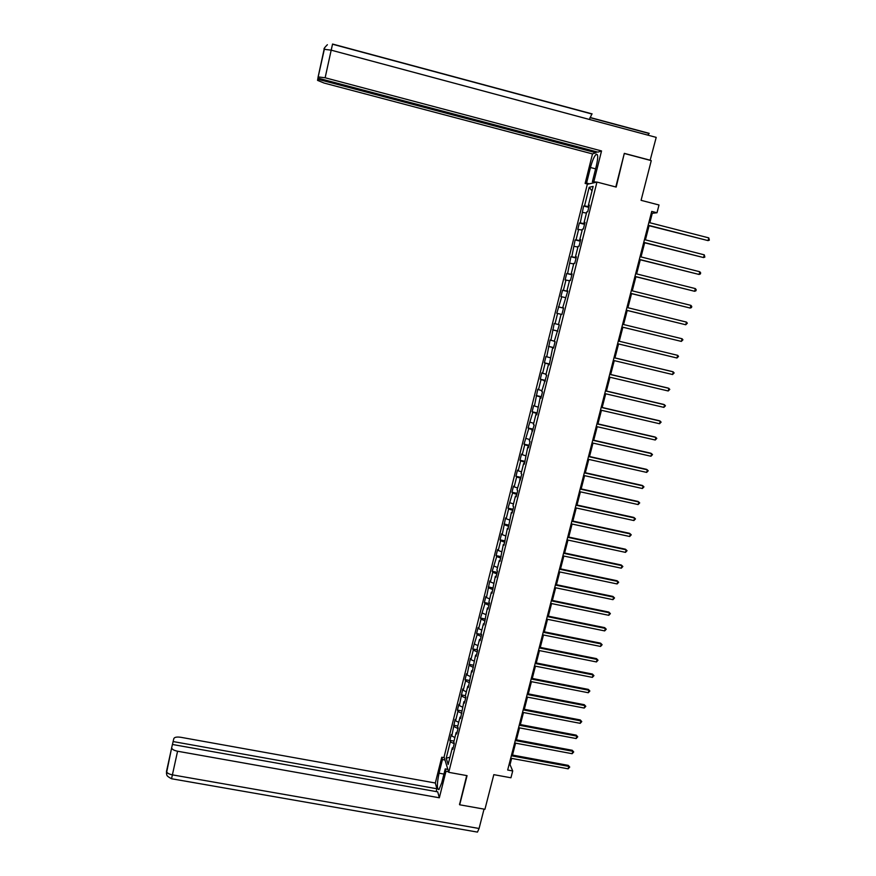 <?xml version="1.0" encoding="UTF-8"?>
<svg xmlns="http://www.w3.org/2000/svg" width="876" height="876" viewBox="0 0 876 876"><rect width="100%" height="100%" fill="white"/><g stroke="black" fill="none" stroke-linecap="round" stroke-linejoin="round"><path stroke-width="1.31" d="M587.325 184.299L444.077 756.973L448.742 772.325L596.961 182.066L587.325 184.299M459.473 804.124L459.681 804.792L484.932 809.282L493.812 774.658L510.938 777.778L512.712 770.946L510.018 764.66L511.639 758.397M596.961 182.066L616.178 187.07L624.227 153.705M624.665 153.574L651.262 160.626L641.079 200.33L659.004 204.995L657 212.758L651.733 211.401L507.675 770.015L512.712 770.946M453.231 747.633L452.312 747.852L452.793 749.341L454.283 743.439L453.79 741.972L456.155 732.533L456.648 733.978L458.137 728.055L457.644 726.631L460.01 717.159L460.524 718.561L463.886 701.731L464.4 703.089L465.901 697.121L465.375 695.785L467.762 686.247L468.299 687.561L471.66 670.709L472.208 671.969L475.58 655.117L476.139 656.332L477.65 650.299L477.081 649.105L479.5 639.469L480.07 640.641L481.592 634.585L481.012 633.436L483.442 623.756L484.023 624.884L487.395 607.999L487.987 609.072L489.52 602.984L488.917 601.922L491.359 592.176L491.973 593.216L495.345 576.298L495.969 577.284L497.513 571.152L496.878 570.177L499.342 560.366L499.977 561.308L503.35 544.379L504.007 545.266L507.379 528.327L508.047 529.17L511.42 512.219L512.099 513.007L513.664 506.788L512.975 506L515.471 496.046L516.161 496.801L517.738 490.549L517.037 489.815L521.822 474.245L521.111 473.566L523.629 463.535L524.352 464.192L527.724 447.187L528.458 447.789L530.046 441.471L529.312 440.891L534.185 424.991L533.429 424.466L535.97 414.326L536.736 414.819L540.12 397.792L540.897 398.251L542.496 391.857L541.718 391.419L546.679 375.191L545.879 374.808L548.453 364.558L549.263 364.909L552.646 347.849L553.468 348.144L555.088 341.684L554.256 341.41L559.315 324.832L558.472 324.613L561.078 314.243L561.921 314.44L563.553 307.925L562.699 307.75L567.812 290.952L566.947 290.832L569.564 280.386L570.44 280.473L572.094 273.914L571.207 273.849L573.835 263.358L574.733 263.391L576.386 256.81L575.477 256.799L578.116 246.276L579.036 246.255L580.689 239.641L579.77 239.685L582.42 229.129L583.35 229.052L585.015 222.416L584.084 222.515L586.745 211.904L587.687 211.773L589.351 205.115L588.409 205.269L593.14 186.413L589.187 187.278L592.012 190.88M452.312 747.852L448.14 764.485L446.223 758.222L450.341 741.775L449.87 740.34L454.009 741.107M589.187 187.278L584.533 205.893L583.613 206.035L580.273 222.909L579.365 223.008L577.744 229.512L578.631 229.435L576.025 239.86L575.138 239.904L571.798 256.756L570.922 256.734L567.582 273.575L566.728 273.509L565.108 279.948L565.962 280.035L563.377 290.339L562.534 290.23L560.936 296.635L561.768 296.778L556.775 313.269L557.596 313.455L555.034 323.693L554.223 323.474L550.884 340.271L550.084 339.998L546.744 356.795L545.956 356.477L544.379 362.795L545.157 363.135L542.616 373.253L541.85 372.88L540.273 379.177L541.039 379.571L538.51 389.656L537.755 389.24L534.426 405.993L533.681 405.533L532.115 411.775L532.849 412.267L528.053 427.992L528.775 428.528L524.012 444.143L524.724 444.723L522.238 454.666L521.527 454.053L519.983 460.239L520.683 460.864L518.198 470.773L517.508 470.116L515.964 476.27L516.654 476.949L514.179 486.826L513.511 486.114L511.967 492.257L512.635 492.98L507.981 508.179L508.638 508.945L506.186 518.745L505.54 517.946L502.211 534.623L501.576 533.78L500.054 539.846L500.689 540.711L498.247 550.446L497.623 549.548L496.112 555.603L496.725 556.512L492.181 571.294L492.783 572.258L490.374 581.916L489.772 580.93L486.454 597.563L485.862 596.534L484.362 602.524L484.943 603.564L480.475 618.051L481.044 619.146L478.657 628.694L478.099 627.577L476.61 633.523L477.157 634.662L472.744 648.952L473.292 650.123L470.916 659.617L470.379 658.413L467.061 674.991L466.536 673.743L465.068 679.623L465.583 680.893L463.218 690.31L462.714 689.018L459.396 705.585L458.904 704.249L457.436 710.086L457.929 711.443L455.586 720.795L455.104 719.415L451.797 735.96L451.315 734.537L449.87 740.34M457.064 732.325L456.155 732.533M451.797 735.96L454.907 737.548M454.129 726.642L458.006 728.591M460.918 716.962L460.01 717.159M455.586 720.795L458.706 722.361M457.929 711.443L461.827 713.36M464.784 701.556L463.886 701.731M459.396 705.585L462.528 707.118M461.751 696.19L465.66 698.084M468.671 686.083L467.762 686.247M463.218 690.31L466.371 691.821M465.583 680.893L469.503 682.743M472.569 670.556L471.66 670.709M467.061 674.991L470.215 676.469M469.426 665.541L473.368 667.359M476.478 654.985L475.58 655.117M470.916 659.617L474.08 661.073M473.292 650.123L477.245 651.919M480.398 639.349L479.5 639.469M474.77 644.188L477.957 645.612M477.157 634.662L481.132 636.414M484.329 623.657L483.442 623.756M478.657 628.694L481.855 630.096M481.044 619.146L485.03 620.865M488.282 607.911L487.395 607.999M482.545 613.156L485.753 614.536M484.943 603.564L488.95 605.261M492.246 592.099L491.359 592.176M486.454 597.563L489.673 598.91M488.863 587.938L492.881 589.592M496.232 576.244L495.345 576.298M490.374 581.916L493.604 583.23M492.783 572.258L496.823 573.868M500.229 560.322L499.342 560.366M494.305 566.203L497.557 567.495M496.725 556.512L500.787 558.1M504.237 544.346L503.35 544.379M498.247 550.446L501.51 551.705M500.689 540.711L504.762 542.266M508.255 528.316L507.379 528.327M502.211 534.623L505.485 535.86M504.653 524.855L508.748 526.377M512.296 512.219L511.42 512.219M506.186 518.745L509.482 519.95M508.638 508.945L512.745 510.423M516.347 496.068L515.471 496.046M510.171 502.813L513.478 503.996M512.635 492.98L516.763 494.425M520.41 479.862L519.545 479.818M514.179 486.826L517.497 487.976M516.654 476.949L520.793 478.362M524.494 463.59L523.629 463.535M518.198 470.773L521.527 471.89M520.683 460.864L524.833 462.243M528.589 447.264L527.724 447.187M522.238 454.666L525.578 455.761M524.724 444.723L528.896 446.059M532.707 430.872L531.841 430.784M526.279 438.504L529.641 439.566M528.775 428.528L532.969 429.82M536.835 414.425L535.97 414.326M530.341 422.276L533.714 423.316M532.849 412.267L537.054 413.527M540.974 397.912L540.12 397.792M534.426 405.993L537.809 407.001M536.933 395.952L541.16 397.167M545.135 381.345L544.281 381.213M538.51 389.656L541.915 390.63M541.039 379.571L545.277 380.753M549.307 364.712L548.453 364.558M542.616 373.253L546.033 374.194M545.157 363.135L549.416 364.285M553.49 348.024L552.646 347.849M546.744 356.795L550.172 357.704M549.285 346.633L553.566 347.739M557.694 331.27L556.851 331.073M550.884 340.271L554.322 341.147M553.435 330.077L557.727 331.15M555.034 323.693L558.494 324.536M557.596 313.455L561.067 314.287M563.542 307.969L562.699 307.75M559.195 307.049L563.52 308.067M561.768 296.778L565.25 297.577M567.79 291.062L566.947 290.832M563.377 290.339L567.725 291.325M565.962 280.035L569.466 280.802M572.039 274.1L571.207 273.849M567.582 273.575L571.94 274.517M570.167 263.227L573.681 263.961M576.32 257.073L575.477 256.799M571.798 256.756L576.167 257.654M574.393 246.364L577.919 247.065M580.602 239.969L579.77 239.685M576.025 239.86L580.416 240.725M578.631 229.435L582.179 230.103M584.916 222.822L584.084 222.515M580.273 222.909L584.686 223.73M582.89 212.441L586.449 213.087M589.23 205.597L588.409 205.269M584.533 205.893L588.968 206.67M459.681 804.792L467.061 775.654L448.742 772.325M649.839 222.734L652.281 213.284L657 212.758M512.504 755.057L515.57 743.155M516.424 739.848L519.512 727.868M520.366 724.572L523.476 712.517M524.319 709.253L527.451 697.121M528.283 693.88L531.436 681.67M532.269 678.451L535.433 666.165M536.265 662.957L539.452 650.594M540.273 647.419L543.481 634.98M544.292 631.826L547.522 619.299M548.332 616.167L551.584 603.564M552.384 600.465L555.658 587.785M556.457 584.697L559.742 571.929M560.53 568.874L563.848 556.03M564.626 552.997L567.966 540.076M568.743 537.065L572.094 524.056M572.871 521.067L576.244 507.981M577.01 505.025L580.405 491.841M581.16 488.917L584.588 475.657M585.332 472.744L588.782 459.396M589.526 456.516L592.986 443.092M593.72 440.234L597.213 426.721M597.947 423.885L601.451 410.286M602.173 407.482L605.71 393.795M606.422 391.014L609.981 377.238M610.682 374.49L614.262 360.627M614.963 357.901L618.565 343.95M619.255 341.257L622.88 327.23M623.581 324.525L627.205 310.465M627.917 307.717L631.541 293.646M632.264 290.854L635.899 276.761M636.633 273.914L640.268 259.811M641.024 256.92L644.659 242.805M645.426 239.86L649.072 225.723M446.223 758.222L449.979 757.192M450.341 741.775L454.195 743.757M651.317 213.032L652.281 213.284M509.098 764.496L510.018 764.66M583.613 206.035L588.792 207.371M579.365 223.008L584.533 224.322M575.138 239.904L580.295 241.207M570.922 256.734L576.08 258.026M566.728 273.509L571.875 274.79M562.534 290.23L567.681 291.489M558.373 306.885L563.509 308.133M552.625 329.836L557.749 331.073M548.496 346.349L553.61 347.564M544.379 362.795L549.482 364M540.273 379.177L545.376 380.37M536.189 395.514L541.28 396.686M532.115 411.775L537.207 412.946M528.053 427.992L533.145 429.141M524.012 444.143L529.093 445.282M519.983 460.239L525.053 461.367M515.964 476.27L521.034 477.387M511.967 492.257L517.026 493.352M507.981 508.179L513.04 509.263M504.018 524.034L509.055 525.118M500.054 539.846L505.091 540.919M496.112 555.603L501.149 556.654M492.181 571.294L497.207 572.346M488.271 586.931L493.287 587.971M484.362 602.524L489.377 603.542M480.475 618.051L485.49 619.058M476.61 633.523L481.559 634.509M472.744 648.952L477.442 649.872M468.901 664.315L473.379 665.191M465.068 679.623L469.339 680.455M461.247 694.887L465.397 695.675M457.436 710.086L461.586 710.874M453.648 725.24L457.798 726.018M648.109 225.482L708.06 240.615L648.163 225.241M708.783 237.889L709.341 240.144L708.06 240.615L708.783 237.889L648.875 222.493M596.808 182.099L592.395 181.704L596.37 165.827C598.242 157.395 598.144 153.607 596.063 154.439C594.125 156.443 592.264 160.801 590.468 167.513L586.581 183.084L585.124 183.434L592.505 153.913L324.109 83.056L317.55 80.373L317.736 79.212L596.019 152.763L592.505 153.913M593.917 181.354L601.538 150.946L597.903 152.139L317.9 78.106L324.733 47.545M596.282 151.712L596.019 152.763M589.395 183.818L586.581 183.084M587.938 184.157L585.124 183.434M595.264 182.46L592.395 181.704M601.538 150.946L325.138 77.778L318.087 76.913M647.736 135.101L649.215 133.36L590.074 117.483M331.227 50.173L332.551 44.041L331.183 50.162L656.212 137.379L650.134 160.319M589.395 119.443L591.88 114.011M317.966 78.117L317.736 79.212M650.342 160.264L624.314 153.366L615.795 186.971M443.935 774.077L439.04 773.19C436.883 783.79 436.839 789.276 438.931 789.648L441.767 782.761L445.238 768.887L445.972 771.318L439.336 797.784L177.576 751.236L172.397 774.866L479.073 828.488L484.034 809.117M439.04 773.19L442.457 759.547L441.756 757.225L435.317 783.013L436.872 788.761L173.109 741.556L173.842 738.545C174.576 737.154 176.886 736.738 180.752 737.285L435.317 783.013M436.171 791.565L436.872 788.761M479.073 828.488L477.464 832.101L171.554 778.753L172.397 774.866C168.86 774.121 166.889 772.982 166.495 771.438L172.408 744.469L437.715 791.849L439.336 797.784M447.833 769.358L445.238 768.887M448.578 771.8L445.972 771.318M444.296 757.685L441.756 757.225M444.997 760.018L442.457 759.547M477.464 832.101L476.84 831.992M172.473 744.48L173.109 741.556M171.663 747.557L171.641 747.885C172.046 749.363 174.028 750.48 177.576 751.236M459.571 804.442L466.7 775.588M166.56 773.891L166.517 771.143M643.707 242.553L703.57 257.566L643.75 242.356M704.282 254.85L704.851 257.095L703.57 257.566L704.282 254.85L644.462 239.619M639.316 259.57L699.092 274.462L639.36 259.406M699.804 271.757L700.669 272.896L700.373 273.969L699.092 274.462L699.804 271.757L640.06 256.679M634.947 276.52L694.635 291.292L634.98 276.4M695.347 288.598L696.201 289.715L695.916 290.788L694.635 291.292L695.347 288.598L635.68 273.673M630.589 293.405L690.189 308.056L630.611 293.318M690.901 305.374L691.766 306.48L691.482 307.553L690.189 308.056L690.901 305.374L631.311 290.613M626.252 310.235L685.766 324.766L626.263 310.181M686.477 322.094L687.342 323.178L685.766 324.766L686.477 322.094L626.953 307.487M621.927 327L681.353 341.41L621.927 326.989M682.065 338.749L682.93 339.811L681.353 341.41L682.065 338.749L622.617 324.295M676.962 357.999L678.539 356.39L677.663 355.338L618.303 341.027L677.663 355.338L676.962 357.999L617.613 343.72M613.999 357.736L673.294 371.873L672.593 374.523L613.309 360.397M614.01 357.682L672.483 371.621L674.159 372.902L672.593 374.523M609.707 374.359L668.925 388.353L668.224 390.981L609.028 377.019M609.74 374.271L668.125 388.068L669.801 389.36L668.224 390.981M605.436 390.926L664.577 404.756L663.888 407.384L604.758 393.576M605.469 390.795L663.789 404.438L665.453 405.763L663.888 407.384M601.188 407.428L660.252 421.115L659.551 423.732L600.498 410.067M601.232 407.263L659.475 420.765L661.128 422.101L659.551 423.732M596.939 423.875L655.927 437.409L655.237 440.015L596.26 426.502M596.994 423.666L655.171 437.025L656.814 438.372L655.237 440.015M592.723 440.256L651.635 453.648L650.945 456.243L592.045 442.873M592.778 440.015L650.879 453.22L652.51 454.589L650.945 456.243M588.508 456.582L647.342 469.821L646.663 472.405L587.84 459.188M588.573 456.308L646.608 469.361L648.229 470.751L646.663 472.405M584.314 472.843L643.083 485.939L642.393 488.512L583.646 475.438M584.391 472.536L642.349 485.446L643.97 486.859L642.393 488.512M580.131 489.049L638.823 501.992L638.144 504.565L579.463 491.633M580.219 488.709L638.1 501.477L639.71 502.901L638.144 504.565M575.97 505.189L634.585 518.001L633.906 520.552L575.302 507.773M576.069 504.817L633.874 517.442L635.472 518.888L633.906 520.552M571.82 521.275L630.359 533.944L629.691 536.495L571.163 523.848M571.929 520.87L629.658 533.353L631.257 534.809L629.691 536.495M567.692 537.306L626.154 549.821L625.486 552.373L567.024 539.868M567.801 536.868L625.464 549.208L627.052 550.686L625.486 552.373M563.575 553.282L621.96 565.655L621.292 568.185L562.907 555.833M563.695 552.8L621.281 565.009L622.858 566.498L621.292 568.185M621.281 565.009L622.858 566.498M559.468 569.192L617.788 581.434L617.12 583.953L558.811 571.743M559.6 568.677L617.109 580.755L618.686 582.255L617.12 583.953M617.109 580.755L618.686 582.255M555.373 585.048L613.616 597.147L612.959 599.655L554.727 587.588M555.515 584.5L612.959 596.436L614.525 597.958L612.959 599.655M612.959 596.436L614.525 597.958M551.3 600.848L609.477 612.806L608.809 615.313L550.654 603.378M551.453 600.268L608.82 612.072L610.375 613.605L608.809 615.313M608.82 612.072L610.375 613.605M547.237 616.595L605.338 628.41L604.681 630.906L546.591 619.113M547.401 615.981L604.692 627.643L606.247 629.198L604.681 630.906M604.692 627.643L606.247 629.198M543.197 632.286L601.221 643.959L600.564 646.444L542.551 634.793M543.361 631.64L600.586 643.159L602.13 644.725L600.564 646.444M600.586 643.159L602.13 644.725M539.167 647.912L597.114 659.453L596.457 661.938L538.521 650.408M539.342 647.233L596.49 658.632L598.023 660.208L596.457 661.938M596.49 658.632L598.023 660.208M535.148 663.482L593.03 674.892L592.373 677.367L534.502 665.979M535.335 662.782L592.417 674.038L593.939 675.637L592.373 677.367M592.417 674.038L593.939 675.637M531.152 679.01L588.957 690.277L588.3 692.741L530.506 681.484M531.338 678.265L588.343 689.39L589.866 691L588.3 692.741M588.343 689.39L589.866 691M527.155 694.471L584.894 705.618L584.237 708.06L526.52 696.946M527.363 693.693L584.292 704.698L585.803 706.319L584.237 708.06M584.292 704.698L585.803 706.319M523.18 709.878L580.843 720.893L580.197 723.335L522.545 712.341M523.388 709.078L580.262 719.941L581.763 721.583L580.197 723.335M580.262 719.941L581.763 721.583M519.227 725.24L576.813 736.114L576.167 738.545L518.592 727.693M519.435 724.397L576.233 735.139L577.733 736.793L576.167 738.545M576.233 735.139L577.733 736.793M515.274 740.538L572.794 751.279L572.148 753.71L514.65 742.979M515.504 739.673L572.225 750.272L573.714 751.947L572.148 753.71M572.225 750.272L573.714 751.947M511.343 755.78L568.787 766.401L568.152 768.821L510.719 758.222M511.573 754.882L568.228 765.361L569.718 767.048L568.152 768.821M568.228 765.361L569.718 767.048M327.372 44.72C324.558 47.534 323.485 49.056 324.164 49.297L331.183 50.162L325.138 77.778M595.614 168.86L590.468 167.513M592.132 113.902L332.551 44.041M318.152 76.814L324.087 49.428M171.641 747.885L166.451 773.256C167.327 774.592 165.049 775.37 171.554 778.753L171.565 778.753M597.454 154.811L596.063 154.439M648.996 133.481L590.008 117.647M591.946 114.033L332.519 44.216"/></g></svg>
